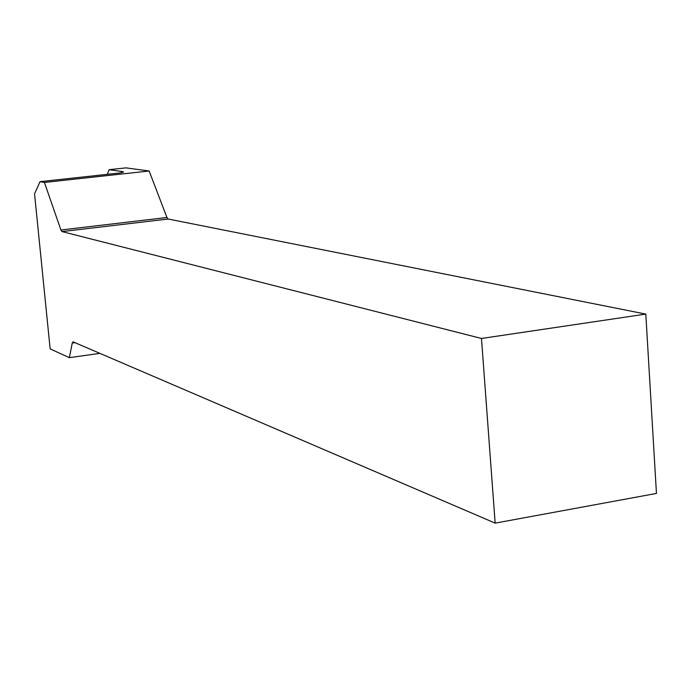 <?xml version="1.0" encoding="UTF-8"?>
<svg xmlns="http://www.w3.org/2000/svg" width="691" height="691" viewBox="0 0 691 691"><rect width="100%" height="100%" fill="white"/><g stroke="black" fill="none" stroke-linecap="round" stroke-linejoin="round"><path stroke-width="1.04" d="M40.026 181.664L119.984 172.949L123.637 172.016L122.195 171.532L109.135 169.684L125.917 167.87L149.161 171.005L166.937 217.484L60.92 229.999L44.423 182.45L40.026 181.664L34.55 193.895L50.149 348.877L69.342 357.67L99.893 353.369M168.198 219.021L645.809 314.094L481.48 338.469L62.043 231.58L168.198 219.021L166.937 217.484M481.48 338.469L495.162 523.13L656.45 493.434L645.809 314.094M149.161 171.005L44.423 182.45M109.135 169.684L107.286 174.331M495.162 523.13L73.065 341.838L72.261 343.047L69.342 357.67M60.92 229.999L62.043 231.58M72.261 343.047L74.999 342.676M122.195 171.532L121.556 172.741"/></g></svg>
